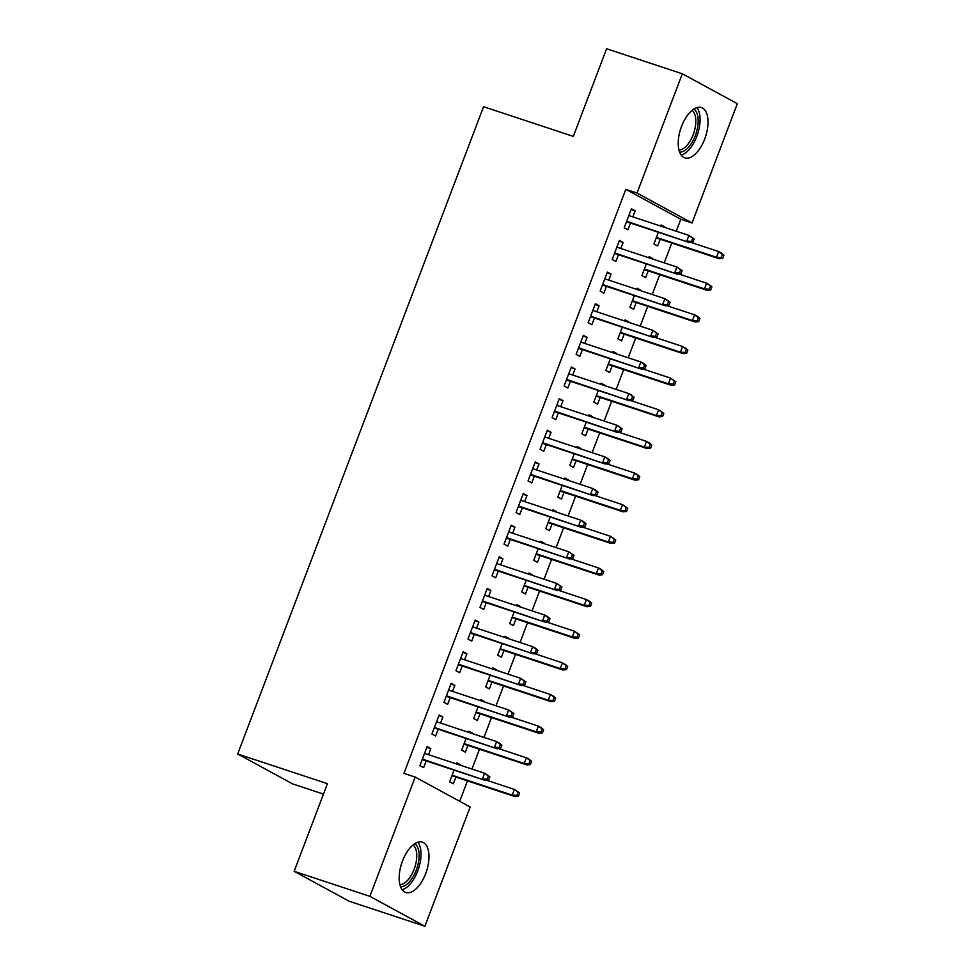 <?xml version="1.0" encoding="UTF-8"?>
<svg xmlns="http://www.w3.org/2000/svg" width="975" height="975" viewBox="0 0 975 975"><rect width="100%" height="100%" fill="white"/><g stroke="black" fill="none" stroke-linecap="round" stroke-linejoin="round"><path stroke-width="1.46" d="M402.48 861.023A26.471 13.041 -71.7 0 1 422.382 842.181A26.471 13.041 -71.7 0 1 425.673 873.624A26.471 13.041 -71.7 0 1 405.771 892.466A26.471 13.041 -71.7 0 1 402.48 861.023M681.537 126.409A26.471 13.041 -71.7 0 1 701.439 107.567A26.471 13.041 -71.7 0 1 704.718 139.011A26.471 13.041 -71.7 0 1 684.816 157.853A26.471 13.041 -71.7 0 1 681.537 126.409M459.712 801.292L467.464 780.878M471.961 769.056L479.481 749.251M483.978 737.417L491.497 717.612M495.995 705.778L503.514 685.973M508.012 674.139L515.531 654.335M520.028 642.501L527.548 622.696M532.045 610.862L539.565 591.057M544.062 579.235L551.582 559.418M556.079 547.597L563.611 527.792M568.096 515.958L575.628 496.153M580.113 484.319L587.645 464.514M592.13 452.68L599.662 432.876M604.147 421.042L611.678 401.237M616.176 389.403L623.695 369.598M628.193 357.776L635.712 337.959M640.209 326.138L647.729 306.333M652.226 294.499L659.746 274.694M664.243 262.86L671.763 243.055M676.26 231.221L680.806 219.253L692.031 222.958L637.028 193.05L682.329 73.783L737.332 103.691L692.031 222.958M470.182 806.983L424.868 926.25L369.866 896.342L415.179 777.075L470.182 806.983M369.866 896.342L294.133 871.309L349.135 901.217L424.868 926.25M323.468 794.089L292.671 783.912L237.668 754.004L483.551 106.714L573.312 136.39L606.596 48.75L682.329 73.783M468.597 731.872L472.582 733.188L468.865 731.165L468.439 732.286M467.927 745.424L465.367 752.164L461.65 750.153L466.087 738.477M438.86 715.711L442.845 717.027L439.128 715.004L431.913 733.98L435.63 736.003L438.202 729.263M442.845 717.027L440.554 723.06M492.631 668.594L496.616 669.91L492.899 667.887L492.472 669.008M491.961 682.159L489.401 688.898L485.684 686.875L490.12 675.212M462.893 652.433L466.879 653.75L463.162 651.727L455.959 670.715L459.676 672.726L462.235 665.986M466.879 653.75L464.587 659.783M516.665 605.317L520.65 606.633L516.933 604.622L516.506 605.731M515.994 618.881L513.435 625.621L509.718 623.598L514.154 611.934M486.927 589.156L490.913 590.472L487.195 588.449L479.992 607.437L483.71 609.46L486.269 602.721M490.913 590.472L488.621 596.517M540.698 542.051L544.684 543.367L540.967 541.344L540.54 542.453M540.04 555.604L537.469 562.343L533.752 560.332L538.188 548.657M510.973 525.878L514.946 527.207L511.241 525.184L504.026 544.16L507.743 546.183L510.303 539.443M514.946 527.207L512.655 533.24M564.732 478.774L568.717 480.09L565 478.067L564.586 479.188M564.074 492.326L561.515 499.078L557.798 497.055L562.222 485.379M535.007 462.613L538.992 463.929L535.275 461.906L528.06 480.894L531.777 482.905L534.337 476.166M538.992 463.929L536.689 469.962M588.766 415.496L592.751 416.812L589.034 414.802L588.62 415.911M588.108 429.061L585.548 435.801L581.831 433.778L586.255 422.114M559.041 399.336L563.026 400.652L559.309 398.629L552.094 417.617L555.811 419.64L558.37 412.888M563.026 400.652L560.735 406.697M612.812 352.231L616.785 353.547L613.08 351.524L612.653 352.633M612.142 365.783L609.582 372.523L605.865 370.5L610.301 358.837M583.074 336.058L587.06 337.374L583.342 335.363L576.128 354.339L579.845 356.362L582.404 349.623M587.06 337.374L584.768 343.419M636.846 288.953L640.831 290.27L637.114 288.247L636.687 289.356M636.175 302.506L633.616 309.246L629.899 307.235L634.335 295.559M607.108 272.793L611.093 274.109L607.376 272.086L600.173 291.062L603.878 293.085L606.45 286.345M611.093 274.109L608.802 280.142M660.879 225.676L664.865 226.992L661.148 224.969L660.721 226.09M660.209 239.228L657.65 245.98L653.932 243.957L658.369 232.294M631.142 209.515L635.127 210.832L631.41 208.808L624.207 227.797L627.924 229.808L630.484 223.068M635.127 210.832L632.836 216.864M680.806 219.253L625.804 189.345L403.955 773.37L415.179 777.075M619.125 241.154L623.11 242.47L619.393 240.447L612.19 259.435L615.908 261.446L618.467 254.707M623.11 242.47L620.819 248.503M648.862 257.315L652.848 258.631L649.131 256.608L648.704 257.729M648.192 270.867L645.633 277.619L641.916 275.596L646.352 263.92M595.091 304.419L599.077 305.736L595.359 303.725L588.144 322.701L591.862 324.724L594.433 317.984M599.077 305.736L596.785 311.781M624.829 320.592L628.814 321.908L625.097 319.885L624.67 320.994M624.158 334.145L621.599 340.884L617.882 338.861L622.318 327.198M571.058 367.697L575.043 369.013L571.326 366.99L564.111 385.978L567.828 388.001L570.387 381.262M575.043 369.013L572.752 375.058M600.795 383.857L604.768 385.174L601.051 383.163L600.637 384.272M600.125 397.422L597.565 404.162L593.848 402.139L598.272 390.475M547.024 430.974L551.009 432.291L547.292 430.268L540.077 449.256L543.794 451.267L546.353 444.527M551.009 432.291L548.718 438.323M576.749 447.135L580.734 448.451L577.017 446.428L576.603 447.549M576.091 460.688L573.532 467.439L569.814 465.416L574.238 453.753M522.99 494.252L526.975 495.568L523.258 493.545L516.043 512.521L519.76 514.544L522.32 507.804M526.975 495.568L524.672 501.601M552.715 510.413L556.701 511.729L552.983 509.706L552.557 510.815M552.057 523.965L549.486 530.705L545.768 528.694L550.205 517.018M498.956 557.517L502.929 558.833L499.212 556.822L492.009 575.798L495.727 577.822L498.286 571.082M502.929 558.833L500.638 564.878M528.682 573.69L532.667 575.006L528.95 572.983L528.523 574.092M528.011 587.242L525.452 593.982L521.735 591.959L526.171 580.296M474.91 620.795L478.896 622.111L475.178 620.088L467.976 639.076L471.693 641.099L474.252 634.347M478.896 622.111L476.604 628.156M504.648 636.955L508.633 638.272L504.916 636.261L504.489 637.37M503.977 650.52L501.418 657.26L497.701 655.237L502.137 643.573M450.877 684.072L454.862 685.388L451.145 683.365L443.942 702.353L447.647 704.364L450.218 697.625M454.862 685.388L452.571 691.421M480.614 700.233L484.599 701.549L480.882 699.526L480.456 700.647M479.944 713.785L477.384 720.537L473.667 718.514L478.103 706.838M426.843 747.35L430.828 748.666L427.111 746.643L419.896 765.619L423.613 767.642L426.173 760.902M430.828 748.666L428.537 754.699M456.58 763.51L460.553 764.827L456.848 762.803L456.422 763.912M455.91 777.063L453.351 783.803L449.633 781.792L454.07 770.116M625.804 189.345L637.028 193.05M294.133 871.309L327.429 783.681L237.668 754.004M626.498 221.752L689.447 242.556L626.693 221.252M691.494 241.373L692.981 242.178L694.176 239.009L692.689 238.205L691.494 241.373L686.766 241.105L688.935 235.414L628.851 215.548M692.689 238.205L688.935 235.414L694.176 239.009M689.447 242.556L692.981 242.178M722.707 258.338L723.913 255.182L722.426 254.365L721.22 257.534L722.707 258.338L719.172 258.728L716.503 257.266L718.66 251.574L690.909 242.397M722.426 254.365L718.66 251.574L721.342 253.025L723.913 255.182M721.22 257.534L716.503 257.266L656.419 237.413M719.172 258.728L656.224 237.912M614.482 253.39L677.43 274.194L614.677 252.878M679.477 273L680.964 273.817L682.159 270.648L680.672 269.843L679.477 273L674.749 272.744L676.918 267.053L616.834 247.187M680.672 269.843L676.918 267.053L682.159 270.648M677.43 274.194L680.964 273.817M602.465 285.029L665.413 305.833L602.66 284.517M667.448 304.639L668.935 305.455L670.142 302.287L668.655 301.482L667.448 304.639L662.732 304.383L664.901 298.691L604.817 278.826M668.655 301.482L664.901 298.691L670.142 302.287M665.413 305.833L668.935 305.455M710.69 289.977L711.896 286.808L710.409 286.004L709.203 289.173L710.69 289.977L707.155 290.367L704.486 288.905L706.643 283.213L678.892 274.036M710.409 286.004L706.643 283.213L709.325 284.663L711.896 286.808M709.203 289.173L704.486 288.905L644.402 269.051M707.155 290.367L644.207 269.551M698.673 321.616L699.879 318.447L698.392 317.643L697.186 320.812L698.673 321.616L695.138 321.994L692.469 320.543L694.627 314.852L666.876 305.675M698.392 317.643L694.627 314.852L697.308 316.302L699.879 318.447M697.186 320.812L692.469 320.543L632.385 300.69M695.138 321.994L632.19 301.19M693.871 109.054A22.913 11.286 -71.7 0 1 697.32 114.343A22.913 11.286 -71.7 0 1 694.005 138.669A22.913 11.286 -71.7 0 1 679.624 152.149M678.978 150.053A21.218 10.445 108.3 0 0 692.079 137.28A21.218 10.445 108.3 0 0 695.017 115.05A21.218 10.445 108.3 0 0 692.104 110.346M681.22 155.123A26.301 12.955 108.3 0 0 696.211 137.841A26.301 12.955 108.3 0 0 699.099 112.015A26.301 12.955 108.3 0 0 696.93 107.616M414.814 843.668A22.913 11.286 -71.7 0 1 418.263 848.957A22.913 11.286 -71.7 0 1 414.948 873.283A22.913 11.286 -71.7 0 1 400.579 886.763M399.921 884.666A21.218 10.445 108.3 0 0 413.034 871.894A21.218 10.445 108.3 0 0 415.972 849.664A21.218 10.445 108.3 0 0 413.047 844.959M402.175 889.736A26.301 12.955 108.3 0 0 417.154 872.454A26.301 12.955 108.3 0 0 420.042 846.629A26.301 12.955 108.3 0 0 417.873 842.229M590.448 316.668L653.396 337.472L590.631 316.156M655.432 336.278L656.918 337.094L658.125 333.925L656.638 333.121L655.432 336.278L650.715 336.022L652.872 330.318L592.8 310.464M656.638 333.121L652.872 330.318L658.125 333.925M653.396 337.472L656.918 337.094M578.431 348.307L641.367 369.111L578.614 347.795M643.415 367.916L644.902 368.721L646.108 365.564L644.621 364.747L643.415 367.916L638.698 367.648L640.855 361.957L580.783 342.103M644.621 364.747L640.855 361.957L643.537 363.419L646.108 365.564M641.367 369.111L644.902 368.721M686.656 353.255L687.85 350.086L686.376 349.282L685.169 352.438L686.656 353.255L683.122 353.633L680.44 352.182L682.61 346.491L654.859 337.313M686.376 349.282L682.61 346.491L685.291 347.941L687.85 350.086M685.169 352.438L680.44 352.182L620.368 332.317M683.122 353.633L620.173 332.828M674.639 384.893L675.833 381.725L674.347 380.92L673.152 384.077L674.639 384.893L671.105 385.271L668.423 383.821L670.593 378.117L642.842 368.952M674.347 380.92L670.593 378.117L675.833 381.725M673.152 384.077L668.423 383.821L608.351 363.955M671.105 385.271L608.156 364.467M566.414 379.933L629.35 400.749L566.597 379.433M631.398 399.555L632.885 400.359L634.091 397.203L632.604 396.386L631.398 399.555L626.681 399.287L628.838 393.595L568.766 373.742M632.604 396.386L628.838 393.595L631.52 395.046L634.091 397.203M629.35 400.749L632.885 400.359M662.622 416.52L663.817 413.363L662.33 412.559L661.135 415.716L662.622 416.52L659.088 416.91L656.407 415.46L658.576 409.756L630.825 400.591M662.33 412.559L658.576 409.756L663.817 413.363M661.135 415.716L656.407 415.46L596.334 395.594M659.088 416.91L596.139 396.106M554.385 411.572L617.333 432.388L554.58 411.072M619.381 431.194L620.868 431.998L622.074 428.842L620.587 428.025L619.381 431.194L614.664 430.926L616.822 425.234L556.749 405.381M620.587 428.025L616.822 425.234L619.503 426.684L622.074 428.842M617.333 432.388L620.868 431.998M650.605 448.159L651.8 445.002L650.313 444.186L649.118 447.354L650.605 448.159L647.071 448.549L644.39 447.086L646.559 441.395L618.808 432.23M650.313 444.186L646.559 441.395L649.228 442.857L651.8 445.002M649.118 447.354L644.39 447.086L584.317 427.233M647.071 448.549L584.122 427.745M542.368 443.211L605.317 464.015L542.563 442.711M607.364 462.832L608.851 463.637L610.058 460.468L608.571 459.664L607.364 462.832L602.648 462.564L604.805 456.873L544.732 437.007M608.571 459.664L604.805 456.873L607.486 458.323L610.058 460.468M605.317 464.015L608.851 463.637M530.351 474.849L593.3 495.653L530.546 474.337M595.347 494.471L596.834 495.276L598.041 492.107L596.554 491.303L595.347 494.471L590.631 494.203L592.788 488.512L532.716 468.646M596.554 491.303L592.788 488.512L595.469 489.962L598.041 492.107M593.3 495.653L596.834 495.276M518.334 506.488L581.283 527.292L518.529 505.976M583.33 526.098L584.817 526.914L586.024 523.746L584.537 522.941L583.33 526.098L578.614 525.842L580.771 520.15L520.687 500.285M584.537 522.941L580.771 520.15L583.452 521.601L586.024 523.746M581.283 527.292L584.817 526.914M506.317 538.127L569.266 558.931L506.513 537.615M571.313 557.737L572.8 558.553L573.995 555.384L572.508 554.58L571.313 557.737L566.585 557.481L568.754 551.777L508.67 531.923M572.508 554.58L568.754 551.777L573.995 555.384M569.266 558.931L572.8 558.553M494.301 569.766L557.249 590.57L494.496 569.254M559.297 589.375L560.783 590.18L561.978 587.023L560.491 586.219L559.297 589.375L554.568 589.119L556.737 583.416L496.653 563.562M560.491 586.219L556.737 583.416L561.978 587.023M557.249 590.57L560.783 590.18M482.284 601.404L545.232 622.208L482.479 600.893M547.28 621.014L548.767 621.818L549.961 618.662L548.474 617.845L547.28 621.014L542.551 620.746L544.72 615.054L484.636 595.201M548.474 617.845L544.72 615.054L547.389 616.505L549.961 618.662M545.232 622.208L548.767 621.818M470.267 633.031L533.215 653.847L470.462 632.531M535.263 652.653L536.75 653.457L537.944 650.301L536.457 649.484L535.263 652.653L530.534 652.385L532.703 646.693L472.619 626.84M536.457 649.484L532.703 646.693L535.372 648.143L537.944 650.301M533.215 653.847L536.75 653.457M638.588 479.798L639.783 476.641L638.296 475.824L637.102 478.993L638.588 479.798L635.054 480.188L632.373 478.725L634.542 473.033L606.791 463.856M638.296 475.824L634.542 473.033L637.211 474.484L639.783 476.641M637.102 478.993L632.373 478.725L572.301 458.872M635.054 480.188L572.106 459.371M626.559 511.436L627.766 508.268L626.279 507.463L625.085 510.632L626.559 511.436L623.037 511.826L620.356 510.364L622.525 504.672L594.774 495.495M626.279 507.463L622.525 504.672L627.766 508.268M625.085 510.632L620.356 510.364L560.284 490.51M623.037 511.826L560.089 491.01M614.543 543.075L615.749 539.906L614.262 539.102L613.056 542.271L614.543 543.075L611.02 543.453L608.339 542.003L610.508 536.311L582.745 527.134M614.262 539.102L610.508 536.311L615.749 539.906M613.056 542.271L608.339 542.003L548.267 522.149M611.02 543.453L548.072 522.649M602.526 574.714L603.732 571.545L602.245 570.741L601.039 573.897L602.526 574.714L598.991 575.092L596.322 573.641L598.479 567.95L570.728 558.773M602.245 570.741L598.479 567.95L601.161 569.4L603.732 571.545M601.039 573.897L596.322 573.641L536.238 553.776M598.991 575.092L536.055 554.288M590.509 606.352L591.715 603.184L590.228 602.379L589.022 605.536L590.509 606.352L586.974 606.73L584.305 605.28L586.462 599.588L558.712 590.411M590.228 602.379L586.462 599.588L589.144 601.039L591.715 603.184M589.022 605.536L584.305 605.28L524.221 585.414M586.974 606.73L524.038 585.926M578.492 637.991L579.698 634.822L578.212 634.018L577.005 637.175L578.492 637.991L574.957 638.369L572.288 636.919L574.446 631.215L546.695 622.05M578.212 634.018L574.446 631.215L579.698 634.822M577.005 637.175L572.288 636.919L512.204 617.053M574.957 638.369L512.009 617.565M566.475 669.618L567.682 666.461L566.195 665.645L564.988 668.813L566.475 669.618L562.941 670.008L560.272 668.545L562.429 662.854L534.678 653.689M566.195 665.645L562.429 662.854L565.11 664.316L567.682 666.461M564.988 668.813L560.272 668.545L500.187 648.692M562.941 670.008L499.992 649.204M458.25 664.67L521.198 685.474L458.445 664.17M523.246 684.292L524.733 685.096L525.927 681.927L524.44 681.123L523.246 684.292L518.517 684.023L520.687 678.332L460.602 658.466M524.44 681.123L520.687 678.332L525.927 681.927M521.198 685.474L524.733 685.096M554.458 701.257L555.665 698.1L554.178 697.283L552.971 700.452L554.458 701.257L550.924 701.647L548.255 700.184L550.412 694.493L522.661 685.315M554.178 697.283L550.412 694.493L553.093 695.943L555.665 698.1M552.971 700.452L548.255 700.184L488.17 680.331M550.924 701.647L487.975 680.83M446.233 696.308L509.182 717.112L446.428 695.809M511.217 715.93L512.704 716.735L513.91 713.566L512.423 712.762L511.217 715.93L506.5 715.662L508.67 709.971L448.585 690.105M512.423 712.762L508.67 709.971L513.91 713.566M509.182 717.112L512.704 716.735M542.441 732.895L543.648 729.739L542.161 728.922L540.954 732.091L542.441 732.895L538.907 733.285L536.238 731.823L538.395 726.131L510.644 716.954M542.161 728.922L538.395 726.131L541.076 727.582L543.648 729.739M540.954 732.091L536.238 731.823L476.153 711.969M538.907 733.285L475.958 712.469M434.216 727.947L497.165 748.751L434.399 727.435M499.2 747.557L500.687 748.373L501.893 745.205L500.407 744.4L499.2 747.557L494.483 747.301L496.641 741.609L436.568 721.744M500.407 744.4L496.641 741.609L499.322 743.06L501.893 745.205M497.165 748.751L500.687 748.373M530.424 764.534L531.619 761.365L530.144 760.561L528.938 763.73L530.424 764.534L526.89 764.912L524.209 763.462L526.378 757.77L498.627 748.593M530.144 760.561L526.378 757.77L529.059 759.22L531.619 761.365M528.938 763.73L524.209 763.462L464.137 743.608M526.89 764.912L463.942 744.108M422.199 759.586L485.136 780.39L422.382 759.074M487.183 779.196L488.67 780.012L489.877 776.843L488.39 776.039L487.183 779.196L482.467 778.94L484.624 773.236L424.552 753.382M488.39 776.039L484.624 773.236L489.877 776.843M485.136 780.39L488.67 780.012M518.408 796.173L519.602 793.004L518.115 792.2L516.921 795.368L518.408 796.173L514.873 796.551L512.192 795.1L514.361 789.409L486.61 780.232M518.115 792.2L514.361 789.409L519.602 793.004M516.921 795.368L512.192 795.1L452.12 775.235M514.873 796.551L451.925 775.747"/></g></svg>
